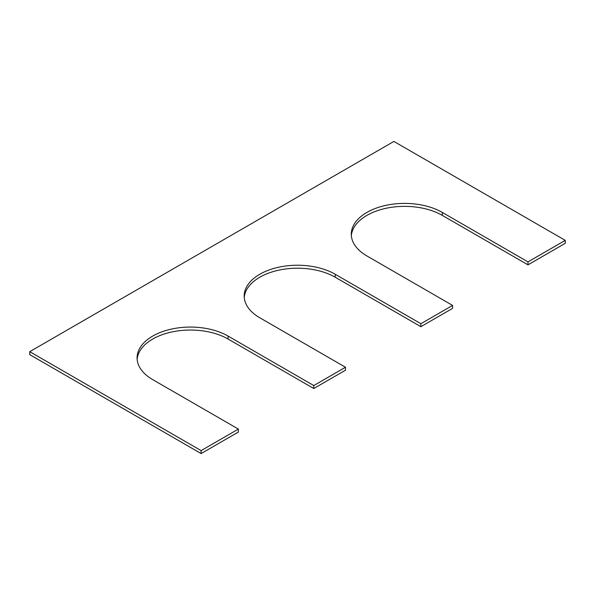 <?xml version="1.0" encoding="UTF-8"?>
<svg xmlns="http://www.w3.org/2000/svg" width="595" height="595" viewBox="0 0 595 595"><rect width="100%" height="100%" fill="white"/><g stroke="black" fill="none" stroke-linecap="round" stroke-linejoin="round"><path stroke-width="0.89" d="M420.881 323.717L335.201 274.25L335.201 277.218L420.881 326.685L452.579 308.381L452.579 305.413L420.881 323.717L420.881 326.685M442.301 212.415L442.301 215.383L527.981 264.849L527.981 261.882L442.301 212.415A53.312 30.784 0 0 0 384.199 205.744A53.312 30.784 0 0 0 351.288 234.185A53.312 30.784 0 0 0 366.899 255.947L452.579 305.413M442.301 215.383A53.312 30.784 0 0 0 385.389 208.436A53.312 30.784 0 0 0 351.347 235.665M527.981 264.849L565.25 243.333L565.25 240.365L527.981 261.882M29.75 351.667L201.11 450.601L201.11 453.569L29.75 354.635L29.75 351.667L393.89 141.431L565.25 240.365M137.148 359.335A53.312 30.784 180 0 1 171.189 332.107A53.312 30.784 180 0 1 228.101 339.053L313.781 388.52L313.781 385.553L228.101 336.086A53.312 30.784 180 0 0 169.999 329.414A53.312 30.784 180 0 0 137.088 357.848A53.312 30.784 180 0 0 152.699 379.617L238.379 429.084L238.379 432.052L201.11 453.569M238.379 429.084L201.11 450.601M313.781 388.52L345.479 370.216L345.479 367.249L313.781 385.553M335.201 274.25A53.312 30.784 0 0 0 277.099 267.579A53.312 30.784 0 0 0 244.188 296.012A53.312 30.784 0 0 0 259.799 317.782L345.479 367.249M335.201 277.218A53.312 30.784 0 0 0 278.289 270.271A53.312 30.784 0 0 0 244.248 297.5M228.101 336.086L228.101 339.053"/></g></svg>
